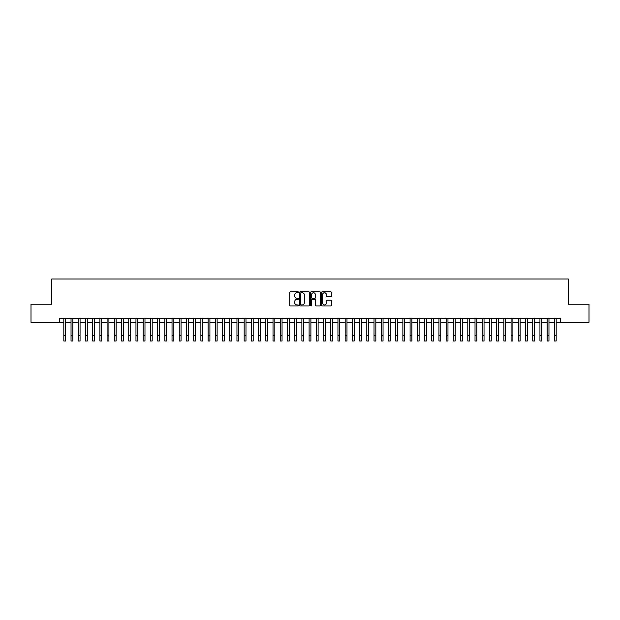 <?xml version="1.0" encoding="UTF-8"?>
<svg xmlns="http://www.w3.org/2000/svg" width="620" height="620" viewBox="0 0 620 620"><rect width="100%" height="100%" fill="white"/><g stroke="black" fill="none" stroke-linecap="round" stroke-linejoin="round"><path stroke-width="0.93" d="M298.46 292.252A0.496 0.496 0 0 0 297.964 291.757L290.439 291.757A0.705 0.705 0 0 0 289.734 292.462L289.734 305.211A0.705 0.705 0 0 0 290.439 305.916L297.964 305.916A0.496 0.496 0 0 0 298.46 305.42A0.496 0.496 0 0 0 297.964 304.924L296.988 304.924A2.263 2.263 0 0 1 294.725 302.661L294.725 301.599A2.263 2.263 0 0 1 296.988 299.328L297.964 299.328A0.496 0.496 0 0 0 298.46 298.84A0.496 0.496 0 0 0 297.964 298.344L296.988 298.344A2.263 2.263 0 0 1 294.725 296.073L294.725 295.012A2.263 2.263 0 0 1 296.988 292.749L297.964 292.749A0.496 0.496 0 0 0 298.46 292.252M330.692 296.748A0.705 0.705 0 0 0 331.406 296.042L331.406 292.462A0.705 0.705 0 0 0 330.692 291.757L322.338 291.757A0.705 0.705 0 0 0 321.633 292.462L321.633 305.211A0.705 0.705 0 0 0 322.338 305.916L330.692 305.916A0.705 0.705 0 0 0 331.406 305.211L331.406 300.894A0.705 0.705 0 0 0 330.692 300.181L327.12 300.181A0.705 0.705 0 0 0 326.407 300.894L326.407 303.033A1.891 1.891 0 0 1 324.516 304.924A1.891 1.891 0 0 1 322.625 303.033L322.625 294.639A1.891 1.891 0 0 1 324.516 292.749A1.891 1.891 0 0 1 326.407 294.639L326.407 296.042A0.705 0.705 0 0 0 327.12 296.748L330.692 296.748M59.319 322.284L31 322.284L31 304.25L51.739 304.25L51.739 279L568.261 279L568.261 304.25L589 304.25L589 322.284L560.682 322.284L560.682 318.672L59.319 318.672L59.319 322.284L63.821 322.284M309.38 292.462A0.705 0.705 0 0 0 308.675 291.757L300.32 291.757A0.705 0.705 0 0 0 299.607 292.462L299.607 305.211A0.705 0.705 0 0 0 300.32 305.916L308.675 305.916A0.705 0.705 0 0 0 309.38 305.211L309.38 292.462M311.325 291.757L319.68 291.757A0.705 0.705 0 0 1 320.393 292.462L320.393 305.211A0.705 0.705 0 0 1 319.68 305.916L316.107 305.916A0.705 0.705 0 0 1 315.402 305.211L315.402 300.041A0.705 0.705 0 0 0 314.689 299.328L312.317 299.328A0.705 0.705 0 0 0 311.612 300.041L311.612 305.42A0.496 0.496 0 0 1 311.116 305.916A0.496 0.496 0 0 1 310.62 305.42L310.62 292.462A0.705 0.705 0 0 1 311.325 291.757M65.627 322.284L71.037 322.284M72.842 322.284L78.252 322.284M80.058 322.284L85.467 322.284M87.273 322.284L92.682 322.284M94.48 322.284L99.89 322.284M101.695 322.284L107.105 322.284M108.911 322.284L114.32 322.284M116.126 322.284L121.535 322.284M123.341 322.284L128.751 322.284M130.556 322.284L135.966 322.284M137.764 322.284L143.174 322.284M144.979 322.284L150.389 322.284M152.195 322.284L157.604 322.284M159.41 322.284L164.819 322.284M166.625 322.284L172.035 322.284M173.84 322.284L179.25 322.284M181.048 322.284L186.457 322.284M188.263 322.284L193.673 322.284M195.478 322.284L200.888 322.284M202.694 322.284L208.103 322.284M209.909 322.284L215.318 322.284M217.124 322.284L222.534 322.284M224.331 322.284L229.741 322.284M231.547 322.284L236.956 322.284M238.762 322.284L244.172 322.284M245.977 322.284L251.387 322.284M253.192 322.284L258.602 322.284M260.408 322.284L265.817 322.284M267.615 322.284L273.025 322.284M274.831 322.284L280.24 322.284M282.046 322.284L287.455 322.284M289.261 322.284L294.671 322.284M296.476 322.284L301.886 322.284M303.692 322.284L309.101 322.284M310.899 322.284L316.308 322.284M318.114 322.284L323.524 322.284M325.329 322.284L330.739 322.284M332.545 322.284L337.954 322.284M339.76 322.284L345.17 322.284M346.975 322.284L352.385 322.284M354.183 322.284L359.592 322.284M361.398 322.284L366.808 322.284M368.613 322.284L374.023 322.284M375.829 322.284L381.238 322.284M383.044 322.284L388.453 322.284M390.259 322.284L395.669 322.284M397.466 322.284L402.876 322.284M404.682 322.284L410.091 322.284M411.897 322.284L417.307 322.284M419.112 322.284L424.522 322.284M426.328 322.284L431.737 322.284M433.543 322.284L438.952 322.284M440.75 322.284L446.16 322.284M447.966 322.284L453.375 322.284M455.181 322.284L460.59 322.284M462.396 322.284L467.805 322.284M469.611 322.284L475.021 322.284M476.827 322.284L482.236 322.284M484.034 322.284L489.443 322.284M491.249 322.284L496.659 322.284M498.464 322.284L503.874 322.284M505.68 322.284L511.089 322.284M512.895 322.284L518.304 322.284M520.11 322.284L525.52 322.284M527.318 322.284L532.727 322.284M534.533 322.284L539.942 322.284M541.748 322.284L547.158 322.284M548.964 322.284L554.373 322.284M556.179 322.284L560.682 322.284M301.095 292.749A0.496 0.496 0 0 0 300.599 293.245L300.599 304.428A0.496 0.496 0 0 0 301.095 304.924L302.126 304.924A2.263 2.263 0 0 0 304.389 302.661L304.389 295.012A2.263 2.263 0 0 0 302.126 292.749L301.095 292.749M315.402 294.678A1.891 1.891 0 0 0 313.503 292.779A1.891 1.891 0 0 0 311.612 294.678L311.612 297.631A0.705 0.705 0 0 0 312.317 298.344L314.689 298.344A0.705 0.705 0 0 0 315.402 297.631L315.402 294.678M63.821 335.591L65.627 335.591L65.627 341L63.821 341L63.821 318.672M65.627 335.591L65.627 318.672M71.037 341L72.842 341L71.037 341L71.037 318.672M72.842 341L72.842 318.672M78.252 341L80.058 341L78.252 341L78.252 318.672M80.058 341L80.058 318.672M85.467 341L87.273 341L85.467 341L85.467 318.672M87.273 341L87.273 318.672M92.682 341L94.48 341L92.682 341L92.682 318.672M94.48 341L94.48 318.672M99.89 341L101.695 341L99.89 341L99.89 318.672M101.695 341L101.695 318.672M107.105 341L108.911 341L107.105 341L107.105 318.672M108.911 341L108.911 318.672M114.32 341L116.126 341L114.32 341L114.32 318.672M116.126 341L116.126 318.672M121.535 341L123.341 341L121.535 341L121.535 318.672M123.341 341L123.341 318.672M128.751 341L130.556 341L128.751 341L128.751 318.672M130.556 341L130.556 318.672M135.966 341L137.764 341L135.966 341L135.966 318.672M137.764 341L137.764 318.672M143.174 341L144.979 341L143.174 341L143.174 318.672M144.979 341L144.979 318.672M150.389 341L152.195 341L150.389 341L150.389 318.672M152.195 341L152.195 318.672M157.604 341L159.41 341L157.604 341L157.604 318.672M159.41 341L159.41 318.672M164.819 341L166.625 341L164.819 341L164.819 318.672M166.625 341L166.625 318.672M172.035 341L173.84 341L172.035 341L172.035 318.672M173.84 341L173.84 318.672M179.25 341L181.048 341L179.25 341L179.25 318.672M181.048 341L181.048 318.672M186.457 341L188.263 341L186.457 341L186.457 318.672M188.263 341L188.263 318.672M193.673 341L195.478 341L193.673 341L193.673 318.672M195.478 341L195.478 318.672M200.888 341L202.694 341L200.888 341L200.888 318.672M202.694 341L202.694 318.672M208.103 341L209.909 341L208.103 341L208.103 318.672M209.909 341L209.909 318.672M215.318 341L217.124 341L215.318 341L215.318 318.672M217.124 341L217.124 318.672M222.534 341L224.331 341L222.534 341L222.534 318.672M224.331 341L224.331 318.672M229.741 341L231.547 341L229.741 341L229.741 318.672M231.547 341L231.547 318.672M236.956 341L238.762 341L236.956 341L236.956 318.672M238.762 341L238.762 318.672M244.172 341L245.977 341L244.172 341L244.172 318.672M245.977 341L245.977 318.672M251.387 341L253.192 341L251.387 341L251.387 318.672M253.192 341L253.192 318.672M258.602 341L260.408 341L258.602 341L258.602 318.672M260.408 341L260.408 318.672M265.817 341L267.615 341L265.817 341L265.817 318.672M267.615 341L267.615 318.672M273.025 341L274.831 341L273.025 341L273.025 318.672M274.831 341L274.831 318.672M280.24 341L282.046 341L280.24 341L280.24 318.672M282.046 341L282.046 318.672M287.455 341L289.261 341L287.455 341L287.455 318.672M289.261 341L289.261 318.672M294.671 341L296.476 341L294.671 341L294.671 318.672M296.476 341L296.476 318.672M301.886 341L303.692 341L301.886 341L301.886 318.672M303.692 341L303.692 318.672M309.101 341L310.899 341L309.101 341L309.101 318.672M310.899 341L310.899 318.672M316.308 341L318.114 341L316.308 341L316.308 318.672M318.114 341L318.114 318.672M323.524 341L325.329 341L323.524 341L323.524 318.672M325.329 341L325.329 318.672M330.739 341L332.545 341L330.739 341L330.739 318.672M332.545 341L332.545 318.672M337.954 341L339.76 341L337.954 341L337.954 318.672M339.76 341L339.76 318.672M345.17 341L346.975 341L345.17 341L345.17 318.672M346.975 341L346.975 318.672M352.385 341L354.183 341L352.385 341L352.385 318.672M354.183 341L354.183 318.672M359.592 341L361.398 341L359.592 341L359.592 318.672M361.398 341L361.398 318.672M366.808 341L368.613 341L366.808 341L366.808 318.672M368.613 341L368.613 318.672M374.023 341L375.829 341L374.023 341L374.023 318.672M375.829 341L375.829 318.672M381.238 341L383.044 341L381.238 341L381.238 318.672M383.044 341L383.044 318.672M388.453 341L390.259 341L388.453 341L388.453 318.672M390.259 341L390.259 318.672M395.669 341L397.466 341L395.669 341L395.669 318.672M397.466 341L397.466 318.672M402.876 341L404.682 341L402.876 341L402.876 318.672M404.682 341L404.682 318.672M410.091 341L411.897 341L410.091 341L410.091 318.672M411.897 341L411.897 318.672M417.307 341L419.112 341L417.307 341L417.307 318.672M419.112 341L419.112 318.672M424.522 341L426.328 341L424.522 341L424.522 318.672M426.328 341L426.328 318.672M431.737 341L433.543 341L431.737 341L431.737 318.672M433.543 341L433.543 318.672M438.952 341L440.75 341L438.952 341L438.952 318.672M440.75 341L440.75 318.672M446.16 341L447.966 341L446.16 341L446.16 318.672M447.966 341L447.966 318.672M453.375 341L455.181 341L453.375 341L453.375 318.672M455.181 341L455.181 318.672M460.59 341L462.396 341L460.59 341L460.59 318.672M462.396 341L462.396 318.672M467.805 341L469.611 341L467.805 341L467.805 318.672M469.611 341L469.611 318.672M475.021 341L476.827 341L475.021 341L475.021 318.672M476.827 341L476.827 318.672M482.236 341L484.034 341L482.236 341L482.236 318.672M484.034 341L484.034 318.672M489.443 341L491.249 341L489.443 341L489.443 318.672M491.249 341L491.249 318.672M496.659 341L498.464 341L496.659 341L496.659 318.672M498.464 341L498.464 318.672M503.874 341L505.68 341L503.874 341L503.874 318.672M505.68 341L505.68 318.672M511.089 341L512.895 341L511.089 341L511.089 318.672M512.895 341L512.895 318.672M518.304 341L520.11 341L518.304 341L518.304 318.672M520.11 341L520.11 318.672M525.52 341L527.318 341L525.52 341L525.52 318.672M527.318 341L527.318 318.672M532.727 341L534.533 341L532.727 341L532.727 318.672M534.533 341L534.533 318.672M539.942 341L541.748 341L539.942 341L539.942 318.672M541.748 341L541.748 318.672M547.158 341L548.964 341L547.158 341L547.158 318.672M548.964 341L548.964 318.672M554.373 341L556.179 341L554.373 341L554.373 318.672M556.179 341L556.179 318.672M71.037 335.591L72.842 335.591M78.252 335.591L80.058 335.591M85.467 335.591L87.273 335.591M92.682 335.591L94.48 335.591M99.89 335.591L101.695 335.591M107.105 335.591L108.911 335.591M114.32 335.591L116.126 335.591M121.535 335.591L123.341 335.591M128.751 335.591L130.556 335.591M135.966 335.591L137.764 335.591M143.174 335.591L144.979 335.591M150.389 335.591L152.195 335.591M157.604 335.591L159.41 335.591M164.819 335.591L166.625 335.591M172.035 335.591L173.84 335.591M179.25 335.591L181.048 335.591M186.457 335.591L188.263 335.591M193.673 335.591L195.478 335.591M200.888 335.591L202.694 335.591M208.103 335.591L209.909 335.591M215.318 335.591L217.124 335.591M222.534 335.591L224.331 335.591M229.741 335.591L231.547 335.591M236.956 335.591L238.762 335.591M244.172 335.591L245.977 335.591M251.387 335.591L253.192 335.591M258.602 335.591L260.408 335.591M265.817 335.591L267.615 335.591M273.025 335.591L274.831 335.591M280.24 335.591L282.046 335.591M287.455 335.591L289.261 335.591M294.671 335.591L296.476 335.591M301.886 335.591L303.692 335.591M309.101 335.591L310.899 335.591M316.308 335.591L318.114 335.591M323.524 335.591L325.329 335.591M330.739 335.591L332.545 335.591M337.954 335.591L339.76 335.591M345.17 335.591L346.975 335.591M352.385 335.591L354.183 335.591M359.592 335.591L361.398 335.591M366.808 335.591L368.613 335.591M374.023 335.591L375.829 335.591M381.238 335.591L383.044 335.591M388.453 335.591L390.259 335.591M395.669 335.591L397.466 335.591M402.876 335.591L404.682 335.591M410.091 335.591L411.897 335.591M417.307 335.591L419.112 335.591M424.522 335.591L426.328 335.591M431.737 335.591L433.543 335.591M438.952 335.591L440.75 335.591M446.16 335.591L447.966 335.591M453.375 335.591L455.181 335.591M460.59 335.591L462.396 335.591M467.805 335.591L469.611 335.591M475.021 335.591L476.827 335.591M482.236 335.591L484.034 335.591M489.443 335.591L491.249 335.591M496.659 335.591L498.464 335.591M503.874 335.591L505.68 335.591M511.089 335.591L512.895 335.591M518.304 335.591L520.11 335.591M525.52 335.591L527.318 335.591M532.727 335.591L534.533 335.591M539.942 335.591L541.748 335.591M547.158 335.591L548.964 335.591M554.373 335.591L556.179 335.591"/></g></svg>
